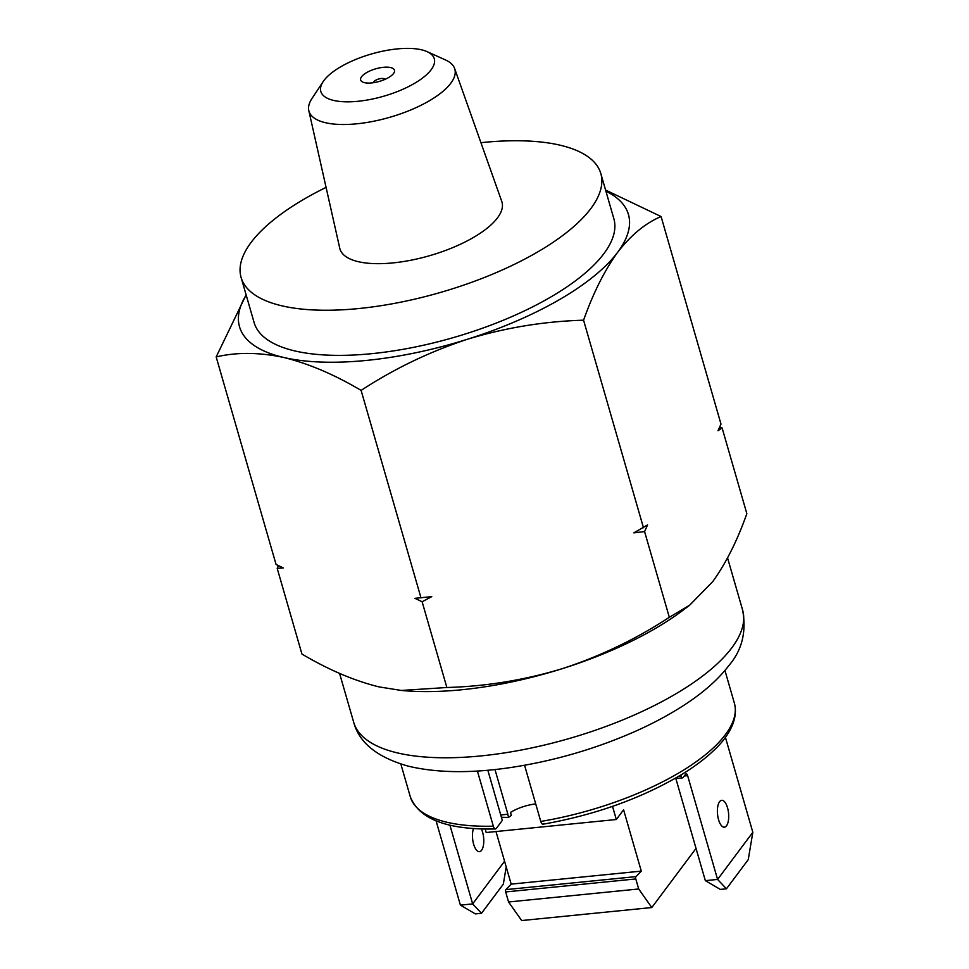 <?xml version="1.0" encoding="UTF-8"?>
<svg xmlns="http://www.w3.org/2000/svg" width="969" height="969" viewBox="0 0 969 969"><rect width="100%" height="100%" fill="white"/><g stroke="black" fill="none" stroke-linecap="round" stroke-linejoin="round"><path stroke-width="1.45" d="M480.927 142.685A187.211 69.732 163.9 0 1 600.828 173.584A187.211 69.732 163.9 0 1 590.872 208.517A187.211 69.732 163.9 0 1 398.998 302.522A187.211 69.732 163.9 0 1 241.087 277.413A187.211 69.732 163.9 0 1 251.044 242.492A187.211 69.732 163.9 0 1 326.081 187.38M600.828 173.584L613.849 218.703A187.211 69.732 163.9 0 1 603.893 253.636A187.211 69.732 163.9 0 1 412.031 347.641A187.211 69.732 163.9 0 1 254.108 322.532L241.087 277.413M427.05 51.636L445.534 59.969A75.897 28.271 163.9 0 1 454.618 68.496A75.897 28.271 163.9 0 1 450.779 83.261A75.897 28.271 163.9 0 1 372.181 121.537A75.897 28.271 163.9 0 1 308.808 110.587A75.897 28.271 163.9 0 1 311.957 98.523L323.149 81.626A59.036 21.984 163.9 0 1 323.973 80.463A59.036 21.984 163.9 0 1 372.714 53.622A59.036 21.984 163.9 0 1 427.05 51.636A59.036 21.984 163.9 0 1 431.132 69.756A59.036 21.984 163.9 0 1 359.172 101.164A59.036 21.984 163.9 0 1 323.149 81.626M454.618 68.496L501.772 201.443A84.327 31.408 163.9 0 1 497.497 217.843A84.327 31.408 163.9 0 1 410.166 260.37A84.327 31.408 163.9 0 1 339.756 248.209L308.808 110.587M383.385 67.309A17.587 6.553 163.9 0 1 390.967 75.982A17.587 6.553 163.9 0 1 371.721 82.91A17.587 6.553 163.9 0 1 366.67 82.995A17.587 6.553 163.9 0 1 362.83 75.34A17.587 6.553 163.9 0 1 383.385 67.309M373.598 82.68A5.899 2.204 163.9 0 1 381.241 78.513A5.899 2.204 163.9 0 1 384.923 79.41M605.916 191.184A202.4 75.376 163.9 0 1 617.677 252.255C604.668 270.206 593.294 292.856 583.568 320.194C544.263 321.333 505.636 327.655 467.688 339.174C429.885 351.577 394.359 368.644 361.11 390.398C334.462 374.603 308.76 363.654 283.99 357.537C259.413 352.268 236.799 352.062 216.172 356.931L246.114 294.855M605.589 190.057L661.088 216.547C645.572 223.04 631.11 234.946 617.677 252.255A202.4 75.376 163.9 0 1 467.688 339.174A202.4 75.376 163.9 0 1 283.99 357.537A202.4 75.376 163.9 0 1 246.162 295.012M216.172 356.931L276.08 564.491L283.275 567.931L277.182 568.306L301.94 654.051C328.576 669.833 354.279 680.783 379.049 686.9L401.263 690.449L446.866 687.505C486.159 686.379 524.786 680.044 562.747 668.525A202.4 75.376 163.9 0 1 403.782 690.667L401.263 690.449M689.637 605.213L683.375 609.961A202.4 75.376 163.9 0 1 562.747 668.525C600.55 656.134 636.076 639.055 669.325 617.314L689.637 605.213L712.736 581.606C725.89 563.364 737.264 540.714 746.845 513.655L722.099 427.923L717.993 430.757L720.997 424.095L661.088 216.547M719.797 426.796L722.099 427.923M277.182 568.306L278.394 565.605M422.121 601.761L414.926 598.321L431.762 596.638L422.121 601.761L446.866 687.505M361.11 390.398L421.018 597.946M644.579 531.569L633.823 532.877L647.583 524.919L644.579 531.569L669.325 617.314M583.568 320.194L643.477 527.754M400.851 764.032L410.275 796.688A168.667 62.815 -16.1 0 0 493.318 826.182L477.402 771.033M535.712 803.907A26.139 9.738 163.9 0 0 510.493 812.446L511.366 815.45A26.139 9.738 -16.1 0 0 508.628 817.364A132.402 49.31 163.9 0 1 501.409 817.279M507.756 814.36A132.402 49.31 163.9 0 1 506.811 814.36L507.889 814.251A26.139 9.738 -16.1 0 0 507.756 814.36L508.628 817.364M500.743 814.965L506.811 814.36M494.989 769.543L507.889 814.251M543.779 823.674C542.676 824.801 541.683 824.05 540.775 821.446A168.667 62.815 -16.1 0 0 734.369 703.143C739.044 719.894 727.271 737.833 714.444 749.812C705.602 758.388 694.494 766.733 681.122 774.861C641.066 798.517 595.039 814.965 543.015 824.207M524.568 765.268L540.775 821.446M493.318 826.182C494.226 828.798 495.22 829.537 496.322 828.422L502.317 820.416L487.831 770.246M410.275 796.688C419.117 819.229 447.508 829.985 495.438 828.967L496.322 828.422M485.178 829.004L486.196 832.516L616.308 819.508L623.588 809.793L641.284 871.119L635.967 876.618A1.684 0.69 84.3 0 0 635.785 878.931L638.692 888.973L651.798 907.541L521.685 920.55L508.568 901.982L638.692 888.973M612.517 806.378L616.308 819.508M495.995 831.547L511.172 884.128L641.284 871.119M511.172 884.128L505.842 889.627A1.684 0.69 84.3 0 0 505.673 891.94L508.568 901.982M696.021 848.408L651.798 907.541M481.339 828.895A13.493 5.535 -95.7 0 1 482.598 832.25A13.493 5.535 -95.7 0 1 479.461 851.666A13.493 5.535 -95.7 0 1 473.647 844.229A13.493 5.535 -95.7 0 1 473.49 828.483M436.074 820.852L460.408 905.143L472.654 903.907L481.508 913.295L475.391 913.9L460.408 905.143M449.895 825.091L472.654 903.907L504.57 861.235M506.206 866.916L503.335 884.116L481.508 913.295M727.525 807.771A13.493 5.535 84.3 0 0 721.699 800.321A13.493 5.535 84.3 0 0 718.574 819.738A13.493 5.535 84.3 0 0 724.388 827.175A13.493 5.535 84.3 0 0 727.525 807.771M725.418 737.336L752.828 832.298L717.581 879.428L726.435 888.803L720.318 889.409L705.335 880.651L717.581 879.428L687.627 775.66A3.367 1.381 84.3 0 0 686.173 773.795A3.367 1.381 84.3 0 0 685.64 774.146L683.121 777.513A3.367 1.381 -95.7 0 1 682.588 777.865A3.367 1.381 -95.7 0 1 681.134 775.999L680.856 775.03M705.335 880.651L675.853 778.531M726.435 888.803L748.262 859.624L752.828 832.298M742.605 610.01A202.4 75.376 163.9 0 1 731.837 647.776A202.4 75.376 163.9 0 1 524.411 749.412A202.4 75.376 163.9 0 1 353.685 722.268C359.208 742.86 377.413 757.479 408.288 766.152C436.147 772.826 469.505 773.407 508.362 767.872C552.1 761.489 594.263 749.388 634.816 731.571C652.936 723.504 669.276 714.747 683.86 705.287C703.143 692.847 718.235 679.499 729.136 665.231C742.109 649.981 746.59 631.582 742.605 610.01L727.562 557.914M505.842 889.627L635.967 876.618M505.673 891.94L635.785 878.931M684.259 775.999L687.627 775.66M678.845 776.23L681.134 775.999M339.574 673.394L353.685 722.268M724.945 670.487L734.369 703.143M674.69 778.652L682.588 777.865"/></g></svg>
